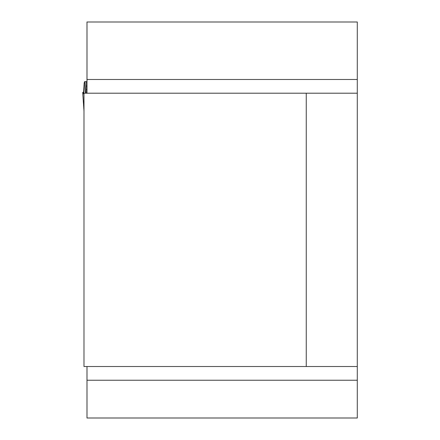 <?xml version="1.0" encoding="UTF-8"?>
<svg xmlns="http://www.w3.org/2000/svg" width="440" height="440" viewBox="0 0 440 440"><rect width="100%" height="100%" fill="white"/><g stroke="black" fill="none" stroke-linecap="round" stroke-linejoin="round"><path stroke-width="0.66" d="M86.993 366.514L86.993 418L357.291 418L357.291 22L86.993 22L86.993 93.214M357.291 93.214L83.991 93.214L83.991 366.514L357.291 366.514M306.257 366.514L306.257 93.214M86.993 81.631L86.136 81.631L86.136 93.214M83.93 92.037L82.715 92.45C83.65 95.81 84.117 93.231 84.112 84.711L83.463 93.748L84.112 84.711L83.93 92.037L82.715 92.45L83.468 93.748L84.189 82.979L84.623 81.631L86.136 81.631M85.476 93.214L84.777 81.631M357.291 380.243L86.993 380.243M86.993 79.486L357.291 79.486M86.136 81.835L86.993 81.835M86.136 85.69L86.993 85.69M86.136 86.697L86.993 86.697M86.136 89.518L86.993 89.518M83.991 111.128L82.709 92.444L83.991 111.034M83.468 93.748L83.177 93.748"/></g></svg>
